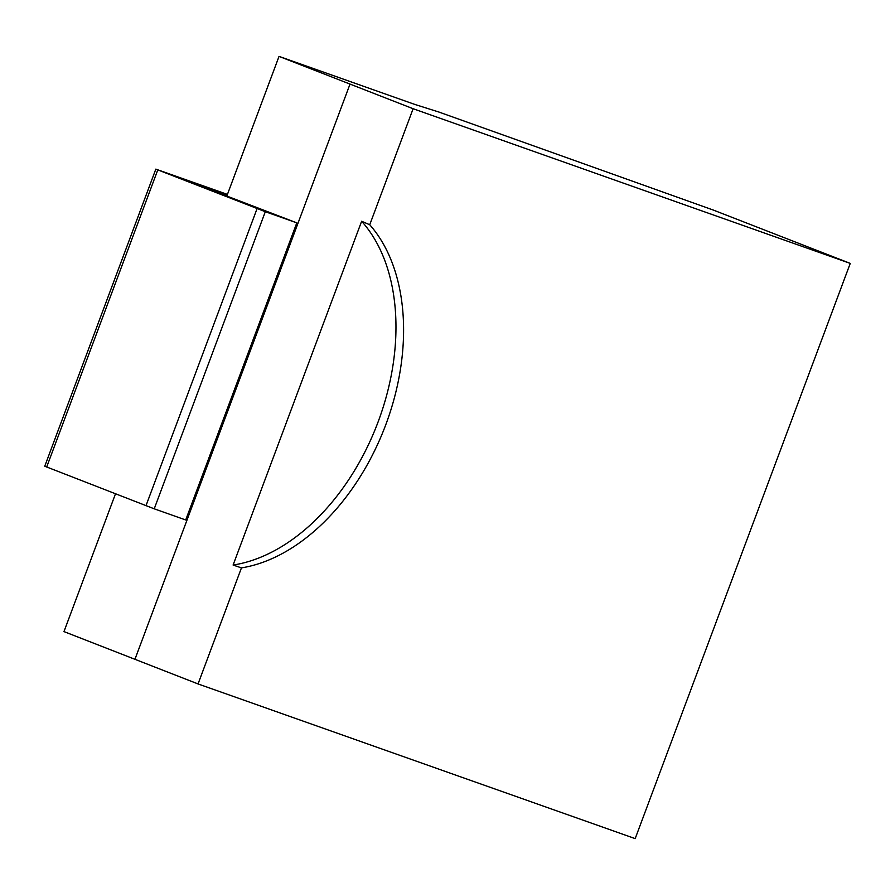 <?xml version="1.0" encoding="UTF-8"?>
<svg xmlns="http://www.w3.org/2000/svg" width="895" height="895" viewBox="0 0 895 895"><rect width="100%" height="100%" fill="white"/><g stroke="black" fill="none" stroke-linecap="round" stroke-linejoin="round"><path stroke-width="1.34" d="M115.477 493.85L63.97 631.601L198.052 683.937L635.181 838.615L850.25 263.398L713.248 210.034L438.595 111.942L414.989 104.491L279.039 56.385L413.121 108.72L850.25 263.398M198.052 683.937L241.449 567.889A195.02 129.462 111.3 0 0 385.79 424.7A195.02 129.462 111.3 0 0 369.736 224.757L413.121 108.72M241.449 567.889L233.103 565.036A195.02 129.462 111.3 0 0 378.171 421.735A195.02 129.462 111.3 0 0 361.636 221.255L369.736 224.757M233.103 565.036L361.636 221.255M134.888 659.47L349.956 84.253M226.737 196.273L279.039 56.385M227.431 194.416L155.831 169.121L265.312 211.712L154.231 508.819L185.712 519.961L296.804 222.855L189.416 181.719L227.229 194.953M154.231 508.819L44.75 466.228L155.831 169.121M265.312 211.712L296.804 222.855M257.066 208.636L145.974 505.742M157.777 169.927L46.685 467.033"/></g></svg>
